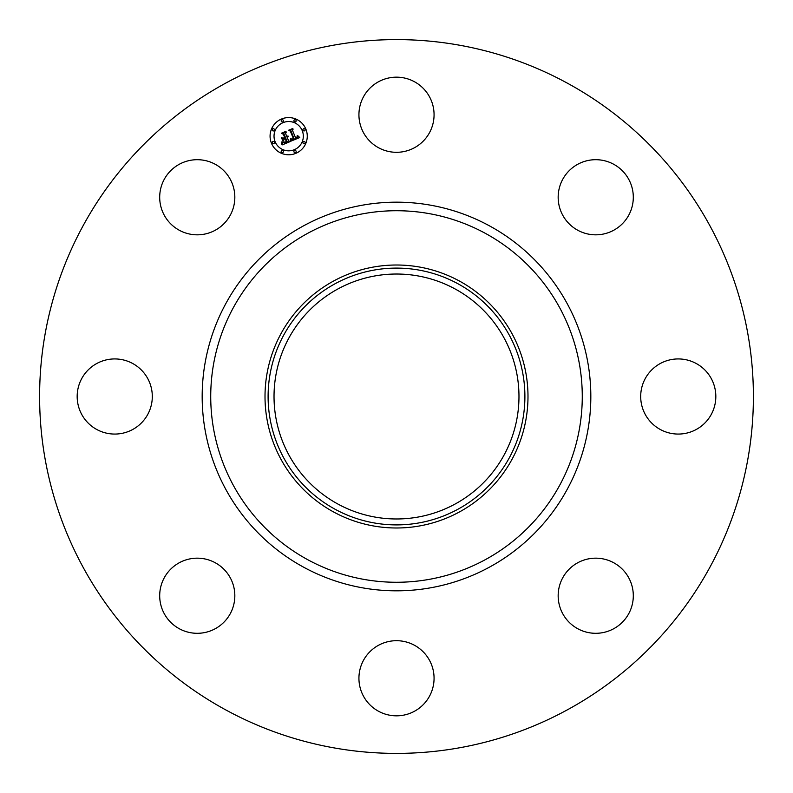 <?xml version="1.0" encoding="UTF-8"?>
<svg xmlns="http://www.w3.org/2000/svg" width="793" height="793" viewBox="0 0 793 793"><rect width="100%" height="100%" fill="white"/><g stroke="black" fill="none" stroke-linecap="round" stroke-linejoin="round"><path stroke-width="1.19" d="M363.531 96.726A37.568 37.568 0 0 1 414.511 81.768A37.568 37.568 0 0 1 429.469 132.748A37.568 37.568 0 0 1 378.489 147.706A37.568 37.568 0 0 1 363.531 96.726M225.39 709.705A356.9 356.9 0 0 1 83.295 225.39A356.9 356.9 0 0 1 567.61 83.295A356.9 356.9 0 0 1 709.705 567.61A356.9 356.9 0 0 1 225.39 709.705M459.543 281.109A131.489 131.489 0 0 1 459.543 511.891A131.489 131.489 0 0 1 265.011 396.5A131.489 131.489 0 0 1 459.543 281.109M458.057 509.175A128.387 128.387 0 0 1 283.825 458.057A128.387 128.387 0 0 1 334.943 283.825A128.387 128.387 0 0 1 509.175 334.943A128.387 128.387 0 0 1 458.057 509.175M455.212 289.019A122.469 122.469 0 0 1 503.981 455.212A122.469 122.469 0 0 1 337.788 503.981A122.469 122.469 0 0 1 289.019 337.788A122.469 122.469 0 0 1 455.212 289.019M207.845 631.783A37.568 37.568 0 0 1 161.217 606.318A37.568 37.568 0 0 1 186.682 559.689A37.568 37.568 0 0 1 233.311 585.155A37.568 37.568 0 0 1 207.845 631.783M696.274 363.531A37.568 37.568 0 0 1 711.232 414.511A37.568 37.568 0 0 1 660.252 429.469A37.568 37.568 0 0 1 645.294 378.489A37.568 37.568 0 0 1 696.274 363.531M96.726 429.469A37.568 37.568 0 0 1 81.768 378.489A37.568 37.568 0 0 1 132.748 363.531A37.568 37.568 0 0 1 147.706 414.511A37.568 37.568 0 0 1 96.726 429.469M631.783 585.155A37.568 37.568 0 0 1 606.318 631.783A37.568 37.568 0 0 1 559.689 606.318A37.568 37.568 0 0 1 585.155 559.689A37.568 37.568 0 0 1 631.783 585.155M161.217 207.845A37.568 37.568 0 0 1 186.682 161.217A37.568 37.568 0 0 1 233.311 186.682A37.568 37.568 0 0 1 207.845 233.311A37.568 37.568 0 0 1 161.217 207.845M429.469 696.274A37.568 37.568 0 0 1 378.489 711.232A37.568 37.568 0 0 1 363.531 660.252A37.568 37.568 0 0 1 414.511 645.294A37.568 37.568 0 0 1 429.469 696.274M585.155 161.217A37.568 37.568 0 0 1 631.783 186.682A37.568 37.568 0 0 1 606.318 233.311A37.568 37.568 0 0 1 559.689 207.845A37.568 37.568 0 0 1 585.155 161.217M271.493 143.305A18.596 18.596 0 0 1 281.555 119A18.596 18.596 0 0 1 305.85 129.071A18.596 18.596 0 0 1 295.789 153.366A18.596 18.596 0 0 1 271.493 143.305M275.141 141.788A14.651 14.651 0 0 1 283.071 122.647A14.651 14.651 0 0 1 302.212 130.577A14.651 14.651 0 0 1 294.282 149.718A14.651 14.651 0 0 1 275.141 141.788M290.813 141.194L290.942 138.597L292.33 139.627L294.243 139.112L290.962 130.934L289.732 130.478L293.162 129.061L292.478 130.369L295.571 137.843L297.038 136.961L297.226 135.563L297.226 137.07L295.809 138.408L297.732 137.288L297.712 135.653L299.764 137.526L290.813 141.194M290.179 140.867L290.535 138.388L290.179 140.867M291.794 139.072L293.469 138.716L290.347 131.162L288.573 130.24L292.409 128.654L289.068 130.27L290.555 131.004L293.797 138.825L291.794 139.072M282.318 144.841L282.615 142.076L284.4 143.008L287.334 142.036L285.876 138.517L286.709 141.808L283.26 142.334L286.432 141.679L285.232 138.785L284.102 139.251L283.418 141.025L282.12 137.873L283.894 138.597L285.619 137.883L284.053 134.106L282.685 133.521L286.372 131.995L285.549 133.482L286.888 136.713L287.928 135.95L287.116 137.268L288.424 136.218L287.383 137.893L288.692 141.065L290.109 141.61L282.318 144.841M281.654 144.286L281.951 141.759L281.654 144.286M281.426 137.744L283.012 141.015L281.426 137.744M284.707 137.526L283.379 134.314L281.376 133.224L285.728 131.42L281.882 133.254L283.527 134.146L284.984 137.645L283.17 138.16L284.707 137.526M293.995 151.978A1.13 1.13 0 0 1 294.599 150.501A1.13 1.13 0 0 1 296.076 151.116A1.13 1.13 0 0 1 295.472 152.583A1.13 1.13 0 0 1 293.995 151.978M272.277 142.978A1.13 1.13 0 0 1 272.881 141.501A1.13 1.13 0 0 1 274.358 142.116A1.13 1.13 0 0 1 273.744 143.592A1.13 1.13 0 0 1 272.277 142.978M281.267 151.978A1.13 1.13 0 0 1 281.882 150.501A1.13 1.13 0 0 1 283.349 151.116A1.13 1.13 0 0 1 282.744 152.583A1.13 1.13 0 0 1 281.267 151.978M281.267 121.26A1.13 1.13 0 0 1 281.882 119.783A1.13 1.13 0 0 1 283.349 120.397A1.13 1.13 0 0 1 282.744 121.864A1.13 1.13 0 0 1 281.267 121.26M272.277 130.25A1.13 1.13 0 0 1 272.881 128.783A1.13 1.13 0 0 1 274.358 129.388A1.13 1.13 0 0 1 273.744 130.865A1.13 1.13 0 0 1 272.277 130.25M305.077 129.388A1.13 1.13 0 0 1 304.462 130.865A1.13 1.13 0 0 1 302.995 130.25A1.13 1.13 0 0 1 303.6 128.783A1.13 1.13 0 0 1 305.077 129.388M305.077 142.116A1.13 1.13 0 0 1 304.462 143.592A1.13 1.13 0 0 1 302.995 142.978A1.13 1.13 0 0 1 303.6 141.501A1.13 1.13 0 0 1 305.077 142.116M296.076 120.397A1.13 1.13 0 0 1 295.472 121.864A1.13 1.13 0 0 1 293.995 121.26A1.13 1.13 0 0 1 294.599 119.783A1.13 1.13 0 0 1 296.076 120.397M485.564 233.469A185.78 185.78 0 0 1 559.531 485.564A185.78 185.78 0 0 1 307.436 559.531A185.78 185.78 0 0 1 233.469 307.436A185.78 185.78 0 0 1 485.564 233.469M489.668 225.965A194.325 194.325 0 0 1 567.035 489.668A194.325 194.325 0 0 1 303.332 567.035A194.325 194.325 0 0 1 225.965 303.332A194.325 194.325 0 0 1 489.668 225.965"/></g></svg>
